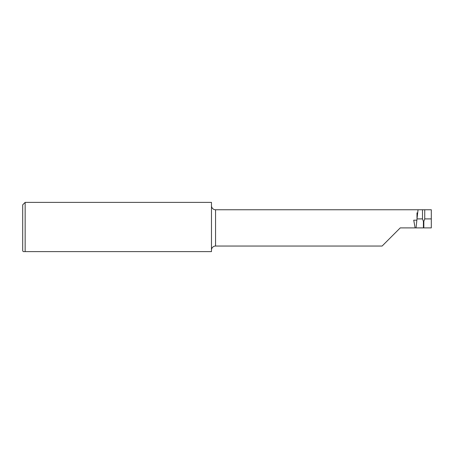 <?xml version="1.0" encoding="UTF-8"?>
<svg xmlns="http://www.w3.org/2000/svg" width="454" height="454" viewBox="0 0 454 454"><rect width="100%" height="100%" fill="white"/><g stroke="black" fill="none" stroke-linecap="round" stroke-linejoin="round"><path stroke-width="0.68" d="M416.993 218.907L418.049 209.759L431.3 209.759L431.3 227.897L423.82 227.897L423.832 221.359L423.406 221.359L422.504 218.907L416.993 218.907L416.857 220.184L413.725 220.184L415.121 227.897L400.246 227.897L382.12 246.04L215.559 246.04A4.086 4.086 0 0 0 211.473 250.126M418.049 209.759L215.559 209.759A4.086 4.086 0 0 1 211.473 205.673M416.993 212.847L416.993 217.772L416.993 212.847M23.353 251.612L22.7 250.96L22.7 204.839L25.152 202.388L25.152 251.612L23.529 251.612M416.857 220.184L416.051 227.897L423.82 227.897M415.121 227.897L416.051 227.897M25.152 251.612L211.473 251.612L211.473 202.388L25.152 202.388M23.659 251.612L24.034 251.612M423.406 221.359L423.412 227.897M423.832 221.359L424.734 218.907L431.3 218.907M424.734 218.907L424.734 209.759M422.504 209.759L422.504 218.907M215.559 209.759L215.559 246.04"/></g></svg>
